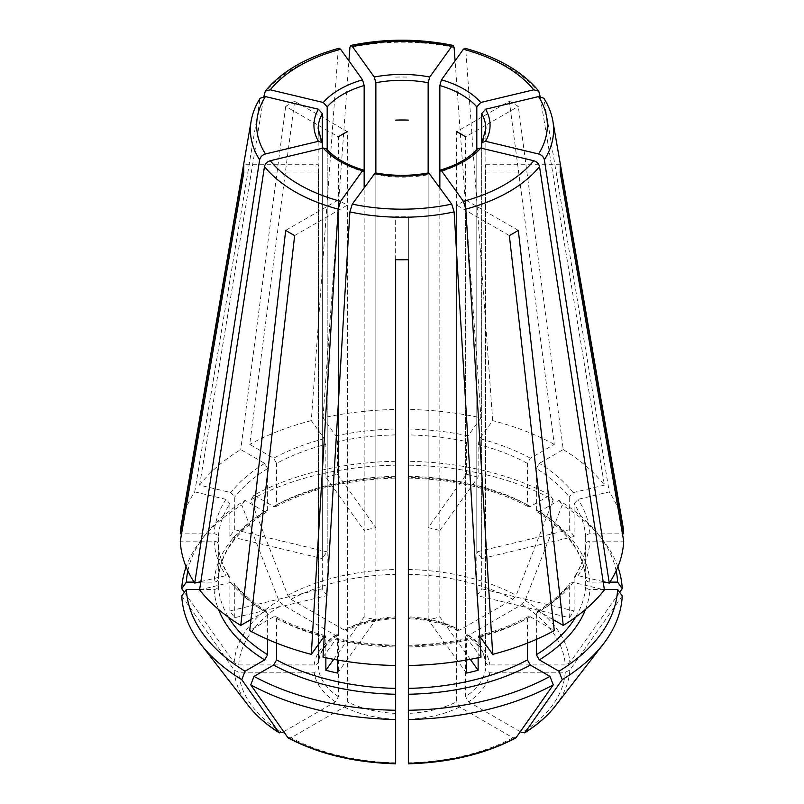 <?xml version="1.0" encoding="UTF-8"?>
<svg xmlns="http://www.w3.org/2000/svg" width="804" height="804" viewBox="0 0 804 804"><rect width="100%" height="100%" fill="white"/><g stroke="black" fill="none" stroke-linecap="round" stroke-linejoin="round"><path stroke-width="0.6" stroke-dasharray="4.02 3.01" d="M199.593 589.855L230.828 582.387L234.175 583.312L234.738 584.9A183.774 106.108 0 0 0 267.642 613.331L266.777 611.472L264.657 611.613L250.969 619.512M326.545 148.901L327.188 150.569A83.837 48.401 0 0 0 338.404 160.267A83.837 48.401 0 0 0 364.152 171.915L364.152 530.519L325.861 477.144L325.861 444.371A183.774 106.108 0 0 0 276.606 463.375L273.621 458.2L249.712 444.391L294.656 101.244L347.368 131.675L347.368 628.406A83.837 48.401 180 0 1 395.658 616.859L395.658 409.487A221.803 128.057 0 0 0 323.007 417.829L335.951 435.868L337.569 441.577L337.569 474.34A183.774 106.108 0 0 0 325.861 477.144M327.188 595.563A83.837 48.401 0 0 1 322.334 588.799L229.884 610.909A183.774 106.108 0 0 0 234.738 617.673L327.188 595.563L327.188 150.569L327.188 551.866A83.837 48.401 0 0 0 322.334 558.619L322.334 143.815A83.837 48.401 0 0 1 318.163 128.72L318.163 168.388A83.837 48.401 180 0 1 318.404 164.73L243.853 164.73M234.738 617.673L234.738 584.9M323.007 657.149L335.951 639.12L336.916 638.507L337.569 640.306A183.774 106.108 0 0 0 395.658 646.979L395.658 665.491L395.658 646.979M375.197 172.91L375.86 174.719A83.837 48.401 0 0 0 428.14 174.719L428.803 172.91M337.569 673.079L375.86 619.703L375.86 174.719M337.569 660.024L337.569 640.306M333.72 659.33L364.152 616.909A83.837 48.401 0 0 0 375.86 619.703M553.263 499.827L549.986 495.174L530.379 506.49L528.328 506.671L527.394 504.771L527.394 463.375L530.379 458.2L554.288 444.391L509.344 101.244L456.632 131.675L456.632 628.406L457.617 630.336L459.627 630.125L512.962 599.342L516.198 595.312A798289.057 460894.618 -60 0 0 553.263 499.827A220.346 127.213 0 0 0 408.342 465.164L408.342 409.487A221.803 128.057 0 0 1 480.993 417.829L455.084 60.843M509.344 101.244A158.267 91.375 180 0 1 518.309 106.419L465.596 136.851L465.596 633.582A83.837 48.401 180 0 1 485.596 661.471L485.596 164.73A83.837 48.401 180 0 1 485.837 168.388A83.837 48.401 180 0 1 485.596 172.056L485.596 668.787A83.837 48.401 180 0 1 465.596 696.666L465.596 199.935A83.837 48.401 180 0 1 456.632 205.11L456.632 701.842A83.837 48.401 180 0 1 408.342 713.389L408.342 763.318M527.394 643.12L527.394 618.507L528.328 616.608L530.379 616.789A188.005 108.54 0 0 1 479.757 636.316L478.782 635.703L478.139 637.512A183.774 106.108 0 0 0 479.777 637.069M470.28 659.33L439.848 616.909L439.848 187.583M478.139 657.762L478.139 637.512M466.431 673.079L428.14 619.703A83.837 48.401 0 0 0 439.848 616.909M344.373 630.125A88.068 50.843 180 0 1 395.658 617.864L395.658 465.164A220.346 127.213 0 0 0 250.737 499.827A798289.017 460894.598 -120 0 0 287.802 595.312L291.038 599.342L344.373 630.125L346.383 630.336L347.368 628.406M395.658 478.028L395.658 465.164M395.658 461.295A215.713 124.54 0 0 0 254.014 495.174L273.621 506.49A188.005 108.54 0 0 1 395.658 477.305L395.658 409.487M395.658 77.094A158.267 91.375 180 0 1 408.342 77.094M477.455 148.901L476.812 150.569L476.812 595.563L569.262 617.673L569.262 584.9L569.825 583.312L573.172 582.387L604.407 589.855M569.262 617.673A183.774 106.108 0 0 0 574.116 610.909L481.666 588.799L481.666 148.288M476.812 595.563A83.837 48.401 0 0 0 481.666 588.799M273.621 506.49L275.671 506.671L276.606 504.771L276.606 463.375M254.014 495.174L250.737 499.827M294.656 101.244A158.267 91.375 180 0 0 285.691 106.419L338.404 136.851L338.404 633.582L337.579 635.421L335.409 635.301L282.083 604.518L278.847 600.487A798289.057 460894.618 -120 0 1 241.783 505.002A220.346 127.213 0 0 0 200.859 540.399A220.346 127.213 0 0 0 186.116 566.87M485.837 168.388L485.837 128.72A83.837 48.401 0 0 1 481.666 143.815L481.666 558.619L574.116 536.509L574.116 503.746L578.016 499.354L609.261 491.887L543.826 98.239M574.116 536.509A183.774 106.108 0 0 0 569.262 529.756L476.812 551.866L476.812 150.569A83.837 48.401 0 0 1 439.848 171.915L439.848 530.519A83.837 48.401 0 0 0 428.14 527.715L428.14 173.825M481.666 558.619A83.837 48.401 0 0 0 476.812 551.866M243.853 172.056L318.404 172.056A83.837 48.401 180 0 1 318.163 168.388M181.754 595.985A798289.017 651803.393 180 0 0 234.165 670.074L238.748 672.234L314.163 672.234C316.696 671.993 318.103 670.848 318.404 668.787L318.404 172.056M199.653 589.443L214.105 589.443C216.628 589.201 218.035 588.056 218.336 585.995L218.326 544.429C218.969 555.413 222.698 566.177 229.492 576.719M229.884 610.909L229.884 578.136A183.774 106.108 0 0 1 218.336 544.599C218.035 542.539 216.628 541.394 214.105 541.152L180.287 541.152M439.848 530.519L478.139 477.144L478.139 444.371L479.757 438.672L492.701 420.633L465.828 50.33L464.903 48.29M478.139 477.144A183.774 106.108 0 0 0 466.431 474.34L428.14 527.715M267.642 639.381L267.642 613.331M283.701 731.7L335.409 701.842L338.404 696.666L338.404 199.935L285.691 230.366M294.656 235.542L347.368 205.11A83.837 48.401 180 0 1 338.404 199.935M339.097 48.29L338.172 50.33L311.299 420.633L324.243 438.672L325.861 444.371M337.569 474.34L375.86 527.715A83.837 48.401 0 0 0 364.152 530.519M181.302 524.771A221.803 128.057 0 0 1 194.739 491.887L260.174 98.239M603.221 582.126L589.895 582.126C587.372 581.885 585.965 580.739 585.664 578.679L585.664 537.283C585.965 535.223 587.372 534.067 589.895 533.836L622.447 533.836M616.155 570.83A215.713 124.54 0 0 0 598.92 534.941A215.713 124.54 0 0 0 558.951 500.349L539.343 511.666L537.223 511.806L536.358 509.937L536.358 468.551L539.343 463.375L563.252 449.567L518.309 106.419M569.262 529.756L569.262 496.983A183.774 106.108 0 0 0 536.358 468.551M549.986 495.174A215.713 124.54 0 0 0 408.342 461.295L408.342 409.487M466.431 474.34L466.431 441.577A183.774 106.108 0 0 0 408.342 434.904M480.993 657.149L467.084 638.507L466.431 640.306L466.431 660.024M408.342 645.24L408.342 645.974A188.005 108.54 0 0 0 468.049 639.12M187.845 570.83A215.713 124.54 0 0 1 205.08 534.941A215.713 124.54 0 0 1 245.049 500.349L264.657 511.666L266.777 511.806L267.642 509.937L267.642 468.551L264.657 463.375L240.748 449.567A221.803 128.057 0 0 0 199.593 485.124L230.828 492.601L234.738 496.983L234.738 529.756A183.774 106.108 0 0 0 229.884 536.509L322.334 558.619M184.337 592.327A798289.017 651803.393 180 0 0 234.165 662.757L238.748 664.918L314.163 664.918C316.696 664.677 318.103 663.531 318.404 661.471L318.404 164.73M200.779 582.126L214.105 582.126C216.628 581.885 218.035 580.739 218.336 578.679L218.336 537.283C218.035 535.223 216.628 534.067 214.105 533.836L181.553 533.836M266.827 511.836C236.215 531.444 220.045 553.775 218.326 578.85L218.336 578.679A183.774 106.108 0 0 1 267.642 509.937M622.698 524.771A221.803 128.057 0 0 0 609.261 491.887M554.288 444.391A221.803 128.057 0 0 0 492.701 420.633M563.252 449.567A221.803 128.057 0 0 1 604.407 485.124L540.107 96.4M287.802 737.519L291.038 737.811L344.373 707.017L347.368 701.842L347.368 205.11M395.658 763.318L395.658 713.389A83.837 48.401 180 0 1 347.368 701.842M325.861 657.762L325.861 637.512L325.218 635.703L324.243 636.316A188.005 108.54 0 0 1 273.621 616.789L249.712 630.587M276.606 643.12L276.606 618.507L275.671 616.608L273.621 616.789M395.658 645.24L395.658 645.974A188.005 108.54 0 0 1 335.951 639.12M323.007 417.829L348.916 60.843M516.198 737.519L512.962 737.811L459.627 707.017L456.632 701.842M604.347 589.443L589.895 589.443C587.372 589.201 585.965 588.056 585.664 585.995L585.674 544.429C585.031 555.413 581.302 566.177 574.508 576.719M574.116 610.909L574.116 578.136A183.774 106.108 0 0 0 585.664 544.599C585.965 542.539 587.372 541.394 589.895 541.152L623.713 541.152M536.358 639.381L536.358 613.331L537.223 611.472L539.343 611.613L553.031 619.512M322.334 588.799L322.334 148.288M375.86 527.715L375.86 173.825M428.14 619.703L428.14 174.719M364.152 616.909L364.152 187.583M395.658 710.274L395.658 216.658A83.837 48.401 180 0 0 408.342 216.658L408.342 710.274M530.379 616.789L554.288 630.587M509.344 235.542L456.632 205.11M234.738 529.756L327.188 551.866M199.593 485.124L263.893 96.4M395.658 259.692L395.658 216.658M408.342 259.692L408.342 216.658M200.849 581.634L225.984 575.624L229.452 576.729L229.884 578.136M619.663 592.327A798289.057 651803.423 -0 0 1 569.835 662.757L565.252 664.918L489.837 664.918C487.304 664.677 485.897 663.531 485.596 661.471L483.485 654.315C480.581 647.562 474.862 641.27 466.35 635.441M617.884 566.87A220.346 127.213 0 0 0 603.141 540.399A220.346 127.213 0 0 0 562.217 505.002A798289.017 460894.598 -60 0 1 525.153 600.487L521.917 604.518L468.591 635.301L466.42 635.421L465.596 633.582M537.172 511.836C567.785 531.434 583.955 553.775 585.674 578.85L585.664 578.679A183.774 106.108 0 0 0 536.358 509.937M609.894 582.126L605.201 582.126M194.106 582.126L198.799 582.126M229.884 536.509L229.884 503.746A183.774 106.108 0 0 0 218.336 537.283M245.049 500.349L241.783 505.002M622.246 595.985A798289.017 651803.393 -0 0 1 569.835 670.074L565.252 672.234L489.837 672.234C487.304 671.993 485.897 670.848 485.596 668.787M558.951 500.349L562.217 505.002M408.342 461.295L408.342 465.164M459.627 630.125A88.068 50.843 180 0 0 408.342 617.864L408.342 616.859A83.837 48.401 180 0 1 456.632 628.406M337.65 635.441L334.474 637.693C327.71 642.919 323.067 648.436 320.545 654.245L318.404 661.471A83.837 48.401 180 0 1 338.404 633.582M603.151 581.634L578.016 575.624L574.548 576.729L574.116 578.136M604.407 485.124L573.172 492.601L569.262 496.983M480.993 417.829L468.049 435.868L466.431 441.577M311.299 420.633A221.803 128.057 0 0 0 249.712 444.391M518.309 230.366L465.596 199.935M520.299 731.7L468.591 701.842L465.596 696.666M194.739 491.887L225.984 499.354L229.884 503.746M560.147 172.056L485.596 172.056M560.147 164.73L485.596 164.73M285.691 106.419L240.748 449.567M259.622 99.636A151.614 87.535 0 0 0 251.139 121.032M585.664 537.283A183.774 106.108 0 0 0 574.116 503.746M530.379 458.2A188.005 108.54 0 0 0 479.757 438.672M527.394 463.375A183.774 106.108 0 0 0 478.139 444.371M527.394 504.771A183.774 106.108 0 0 0 408.342 476.3M408.342 646.979A183.774 106.108 0 0 0 466.431 640.306M395.658 429.014A188.005 108.54 0 0 0 335.951 435.868M395.658 434.904A183.774 106.108 0 0 0 337.569 441.577M264.657 463.375A188.005 108.54 0 0 0 230.828 492.601M267.642 468.551A183.774 106.108 0 0 0 234.738 496.983M238.748 664.918A163.383 94.329 180 0 1 282.083 604.518M314.163 664.918A88.068 50.843 180 0 1 335.409 635.301M264.657 511.666A188.005 108.54 0 0 0 214.105 582.126M552.861 121.032A151.614 87.535 0 0 0 544.378 99.636M282.083 732.635A163.383 94.329 180 0 1 238.748 672.234M335.409 701.842A88.068 50.843 180 0 1 314.163 672.234M218.336 585.995A183.774 106.108 0 0 0 228.447 617.231M230.828 582.387A188.005 108.54 0 0 0 264.657 611.613M539.524 92.882A151.614 87.535 0 0 0 465.828 50.33M395.658 762.825A163.383 94.329 180 0 1 291.038 737.811M395.658 719.289A88.068 50.843 180 0 1 344.373 707.017M276.606 618.507A183.774 106.108 0 0 0 323.781 636.959M324.223 637.069A183.774 106.108 0 0 0 325.861 637.512M454.119 47.526A151.614 87.535 0 0 0 349.881 47.526M512.962 737.811A163.383 94.329 180 0 1 408.342 762.825M459.627 707.017A88.068 50.843 180 0 1 408.342 719.289M480.219 636.959A183.774 106.108 0 0 0 527.394 618.507M324.243 438.672A188.005 108.54 0 0 0 273.621 458.2M575.553 617.231A183.774 106.108 0 0 0 585.664 585.995M536.358 613.331A183.774 106.108 0 0 0 569.262 584.9M338.404 696.666A83.837 48.401 180 0 1 318.404 668.787M214.105 541.152A188.005 108.54 0 0 0 225.984 575.624M589.895 533.836A188.005 108.54 0 0 0 578.016 499.354M214.105 589.443A188.005 108.54 0 0 0 218.517 609.442M585.483 609.442A188.005 108.54 0 0 0 589.895 589.443M521.917 604.518A163.383 94.329 180 0 1 565.252 664.918M468.591 635.301A88.068 50.843 180 0 1 489.837 664.918M589.895 582.126A188.005 108.54 0 0 0 539.343 511.666M408.342 574.317A163.383 94.329 180 0 1 512.962 599.342M530.379 506.49A188.005 108.54 0 0 0 408.342 477.305M291.038 599.342A163.383 94.329 180 0 1 395.658 574.317M395.658 476.3A183.774 106.108 0 0 0 276.606 504.771M234.165 662.757A167.956 96.962 180 0 1 278.847 600.487M248.677 706.002A167.956 96.962 180 0 1 234.165 670.074M338.172 50.33A151.614 87.535 0 0 0 264.476 92.882M569.835 670.074A167.956 96.962 180 0 1 555.323 706.002M525.153 600.487A167.956 96.962 180 0 1 569.835 662.757M408.342 569.523A167.956 96.962 180 0 1 516.198 595.312M287.802 595.312A167.956 96.962 180 0 1 395.658 569.523M539.343 611.613A188.005 108.54 0 0 0 573.172 582.387M578.016 575.624A188.005 108.54 0 0 0 589.895 541.152M573.172 492.601A188.005 108.54 0 0 0 539.343 463.375M468.049 435.868A188.005 108.54 0 0 0 408.342 429.014M565.252 672.234A163.383 94.329 180 0 1 521.917 732.635M489.837 672.234A88.068 50.843 180 0 1 468.591 701.842M225.984 499.354A188.005 108.54 0 0 0 214.105 533.836M408.311 645.2C428.552 644.788 448.15 642.537 467.104 638.446M266.827 611.432C253.2 602.98 242.316 593.583 234.195 583.272M395.689 645.2C375.448 644.788 355.85 642.537 336.896 638.446M528.328 616.547C513.645 624.447 497.113 630.818 478.742 635.662M275.671 616.547C290.355 624.447 306.887 630.818 325.258 635.662M408.311 478.078C454.461 479.315 494.47 488.862 528.328 506.731M275.671 506.731C309.53 488.862 349.539 479.315 395.689 478.078M205.08 534.941L200.859 540.399M598.92 534.941L603.141 540.399M457.627 630.406C443.517 623.472 427.065 619.542 408.281 618.638M395.719 618.638C376.935 619.542 360.483 623.472 346.373 630.406M537.172 611.432C550.8 602.98 561.684 593.583 569.805 583.272"/><path stroke-width="1.21" d="M264.476 166.579A151.614 87.535 0 0 0 338.172 209.13L311.299 654.356A221.803 128.057 0 0 1 249.712 630.587L294.656 235.542A158.267 91.375 180 0 1 285.691 230.366L240.748 625.422A221.803 128.057 0 0 1 199.593 589.855L264.476 166.579C265.199 163.684 267.129 161.735 270.275 160.73L323.278 148.057L326.545 148.901M408.342 713.389L408.342 259.692A158.267 91.375 180 0 1 395.658 259.692L395.658 665.491A221.803 128.057 0 0 1 323.007 657.149L349.881 211.924L352.293 204.126L375.197 172.91M333.72 659.33L325.861 670.285A183.774 106.108 0 0 0 337.569 673.079L337.569 660.024M456.632 131.675A83.837 48.401 180 0 1 465.596 136.851M439.848 187.583L439.848 171.915L440.471 170.116L441.466 170.729L463.416 201.322L465.828 209.13L492.701 654.356L479.757 636.316M466.431 660.024L466.431 673.079A183.774 106.108 0 0 0 478.139 670.285L470.28 659.33M478.139 670.285L478.139 657.762M395.658 120.128A83.837 48.401 180 0 1 408.342 120.128M492.701 654.356A221.803 128.057 0 0 0 554.288 630.587L509.344 235.542A158.267 91.375 180 0 0 518.309 230.366L563.252 625.422A221.803 128.057 0 0 0 604.407 589.855L539.524 166.579C538.801 163.684 536.871 161.735 533.725 160.73L480.722 148.057L477.455 148.901M338.404 136.851A83.837 48.401 180 0 1 347.368 131.675M622.447 533.836L623.713 533.836L560.147 164.73A158.267 91.375 180 0 1 560.147 172.056L623.713 541.152A221.803 128.057 0 0 1 609.261 583.101L544.378 159.815C543.655 156.921 541.725 154.981 538.569 153.976L485.576 141.303L482.018 142.519L481.666 143.815L481.666 113.635L485.576 109.243L538.569 96.57L543.826 98.239M199.653 589.443L186.377 589.443L181.754 595.985A220.346 127.213 0 0 0 200.859 644.265A220.346 127.213 0 0 0 241.783 679.661A798289.057 460894.618 120 0 0 278.847 732.343L279.39 732.866C266.687 724.947 256.456 715.992 248.677 706.002L200.859 644.265M259.622 159.815A151.614 87.535 0 0 1 251.139 121.032L181.302 524.771A221.803 128.057 0 0 0 180.287 533.836L243.853 164.73A158.267 91.375 180 0 0 243.853 172.056L180.287 541.152A221.803 128.057 0 0 0 194.739 583.101L259.622 159.815C260.345 156.921 262.275 154.981 265.431 153.976L318.424 141.303L321.982 142.519L322.334 143.815L322.334 113.635A83.837 48.401 0 0 0 318.163 128.72L322.022 142.529M439.848 171.915L439.848 85.525L441.466 79.817L463.416 49.225L464.903 48.29M250.969 619.512L240.748 625.422M186.377 589.443A215.713 124.54 0 0 0 245.049 671.229L264.657 659.903L267.642 654.727L267.642 639.381M245.049 671.229L241.783 679.661M248.677 706.002A167.956 96.962 180 0 0 278.847 732.343L282.083 732.635L283.701 731.7M339.097 48.29L340.584 49.225L362.534 79.817L364.152 85.525A83.837 48.401 0 0 0 327.188 106.872L327.188 150.569M364.152 187.583L364.152 85.525M338.172 209.13L340.584 201.322L362.534 170.729L363.529 170.116L364.152 171.915M408.342 665.491A221.803 128.057 0 0 0 480.993 657.149L454.119 211.924L451.707 204.126L428.803 172.91M623.713 533.836A221.803 128.057 0 0 0 622.698 524.771L552.861 121.032C551.484 113.153 548.479 105.555 543.856 98.249M540.107 96.4L538.73 91.153L533.725 89.817L480.722 102.49L476.812 106.872A83.837 48.401 0 0 0 439.848 85.525M325.861 670.285L325.861 657.762M395.658 713.389L395.658 710.274A215.713 124.54 0 0 1 254.014 676.395L273.621 665.079L276.606 659.903L276.606 643.12M254.014 676.395L250.737 684.837A220.346 127.213 0 0 0 395.658 719.49L395.658 665.491M348.916 60.843L349.881 47.526L350.845 45.476L352.293 46.421L374.242 77.023L375.86 82.732L375.86 173.825M455.084 60.843L454.119 47.526L453.154 45.476L451.707 46.421L429.758 77.023L428.14 82.732A83.837 48.401 0 0 0 375.86 82.732M549.986 676.395L553.263 684.837A220.346 127.213 0 0 1 408.342 719.49L408.342 710.274A215.713 124.54 0 0 0 549.986 676.395L530.379 665.079L527.394 659.903L527.394 643.12M604.347 589.443L617.623 589.443A215.713 124.54 0 0 1 558.951 671.229L539.343 659.903L536.358 654.727L536.358 639.381M322.334 148.288L322.334 143.815M428.14 173.825L428.14 82.732M476.812 150.569L476.812 106.872M481.666 148.288L481.666 143.815M263.893 96.4L265.27 91.153L270.275 89.817L323.278 102.49L327.188 106.872M553.263 684.837A798289.057 460894.618 60 0 1 516.198 737.519L515.545 738.092M395.658 719.49L395.658 762.825M260.174 98.239L265.431 96.57L318.424 109.243L322.334 113.635M194.739 583.101L200.849 581.634M311.299 654.356L324.243 636.316M616.155 570.83A215.713 124.54 0 0 1 617.623 582.126L609.894 582.126M605.201 582.126L603.221 582.126M408.342 477.305L408.342 478.028M187.845 570.83A215.713 124.54 0 0 0 186.377 582.126L194.106 582.126M198.799 582.126L200.779 582.126M186.116 566.87A220.346 127.213 0 0 0 181.754 588.669A798289.017 651803.393 180 0 0 184.337 592.327M186.377 582.126L181.754 588.669M250.737 684.837A798289.057 460894.618 120 0 0 287.802 737.519L288.455 738.092M408.342 719.49L408.342 762.825M558.951 671.229L562.217 679.661A220.346 127.213 0 0 0 603.141 644.265A220.346 127.213 0 0 0 622.246 595.985L617.623 589.443M562.217 679.661A798289.057 460894.618 60 0 1 525.153 732.343L524.61 732.866C537.313 724.947 547.544 715.992 555.323 706.002A167.956 96.962 180 0 1 525.153 732.343L521.917 732.635L520.299 731.7M617.623 582.126L622.246 588.669A220.346 127.213 0 0 0 617.884 566.87M622.246 588.669A798289.057 651803.423 -0 0 1 619.663 592.327M553.031 619.512L563.252 625.422M609.261 583.101L603.151 581.634M181.553 533.836L180.287 533.836M270.275 160.73A145.343 83.907 0 0 0 340.584 201.322M349.881 211.924A151.614 87.535 0 0 0 454.119 211.924M374.242 173.523A88.068 50.843 0 0 0 429.758 173.523M465.828 209.13A151.614 87.535 0 0 0 539.524 166.579M441.466 170.729A88.068 50.843 0 0 0 480.722 148.057M544.378 159.815A151.614 87.535 0 0 0 552.861 121.032M485.576 141.303A88.068 50.843 0 0 0 485.576 109.243M481.978 142.529L485.837 128.72A83.837 48.401 0 0 0 481.666 113.635M228.447 617.231A183.774 106.108 0 0 0 267.642 654.727M480.722 102.49A88.068 50.843 0 0 0 441.466 79.817M276.606 659.903A183.774 106.108 0 0 0 395.658 688.375M429.758 77.023A88.068 50.843 0 0 0 374.242 77.023M408.342 688.375A183.774 106.108 0 0 0 527.394 659.903M536.358 654.727A183.774 106.108 0 0 0 575.553 617.231M362.534 79.817A88.068 50.843 0 0 0 323.278 102.49M318.424 109.243A88.068 50.843 0 0 0 318.424 141.303M323.278 148.057A88.068 50.843 0 0 0 362.534 170.729M218.517 609.442A188.005 108.54 0 0 0 264.657 659.903M273.621 665.079A188.005 108.54 0 0 0 395.658 694.264M408.342 694.264A188.005 108.54 0 0 0 530.379 665.079M539.343 659.903A188.005 108.54 0 0 0 585.483 609.442M395.658 763.318A167.956 96.962 180 0 1 287.802 737.519M516.198 737.519A167.956 96.962 180 0 1 408.342 763.318M340.584 49.225A145.343 83.907 0 0 0 270.275 89.817M352.293 204.126A145.343 83.907 0 0 0 451.707 204.126M463.416 201.322A145.343 83.907 0 0 0 533.725 160.73M538.569 153.976A145.343 83.907 0 0 0 538.569 96.57M533.725 89.817A145.343 83.907 0 0 0 463.416 49.225M451.707 46.421A145.343 83.907 0 0 0 352.293 46.421M265.431 96.57A145.343 83.907 0 0 0 265.431 153.976M375.156 172.85C393.055 176.166 410.944 176.166 428.844 172.85M440.411 170.086C457.084 165.051 469.435 157.966 477.455 148.84M326.545 148.84C334.564 157.966 346.916 165.051 363.589 170.086M339.047 48.25C306.073 57.285 281.48 71.576 265.26 91.113M555.323 706.002L603.141 644.265M288.455 738.102C319.017 754.092 354.745 762.654 395.648 763.8M408.352 763.8C449.255 762.654 484.983 754.092 515.545 738.102M538.74 91.113C522.52 71.576 497.927 57.285 464.953 48.25M453.124 45.416C419.045 38.471 384.955 38.471 350.876 45.416M251.139 121.032C252.516 113.153 255.521 105.555 260.144 98.249"/></g></svg>
